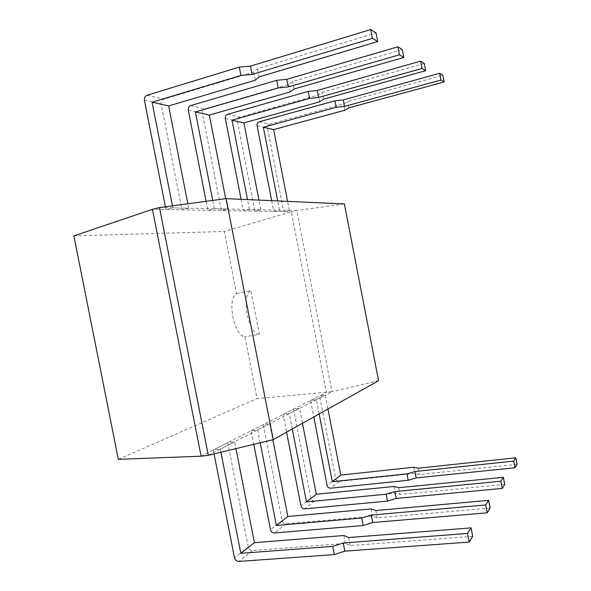 <?xml version="1.0" encoding="UTF-8"?>
<svg xmlns="http://www.w3.org/2000/svg" width="591" height="591" viewBox="0 0 591 591"><rect width="100%" height="100%" fill="white"/><g stroke="black" fill="none" stroke-linecap="round" stroke-linejoin="round"><path stroke-width="0.44" stroke-dasharray="2.96 2.22" d="M208.276 455.306L331.994 391.678L257.019 398.652L244.896 336.744C234.043 336.19 226.722 298.869 236.459 293.638L224.292 231.473L73.897 235.868M201.103 456.2L326.431 392.483L291.311 211.792L224.292 231.473M159.489 207.581L296.808 210.522L331.994 391.678L378.572 380.722M118.318 459.347L257.019 398.652M344.405 203.932L296.808 210.522L291.311 211.792L152.441 209.325M236.459 293.638L250.85 290.609L259.397 334.307L244.896 336.744M259.397 334.307C248.471 334.728 240.7 295.005 250.85 290.609M517.103 464.334L419.47 474.499L414.985 473.472L339.123 481.414C337.365 481.414 336.22 480.505 335.695 478.703L319.598 395.955L325.257 395.143L327.953 409.024M319.147 413.951L316.37 399.708L310.593 400.535L313.791 416.95M413.789 467.23L414.985 473.472M418.251 468.205L419.47 474.499M310.593 400.535L319.598 395.955M316.37 399.708L325.257 395.143M259.301 121.761L269.666 124.213L343.703 103.898L347.552 101.497L442.866 75.286M271.683 200.674L273.781 211.482L279.491 210.145L289.339 210.359L283.754 211.659L267.487 128.025C267.295 126.127 268.019 124.856 269.666 124.213M344.922 110.229L343.703 103.898M289.339 210.359L287.595 201.391M348.779 107.887L347.552 101.497M279.491 210.145L277.696 200.94M273.781 211.482L283.754 211.659M504.714 484.421L400.004 494.49L395.364 493.19L314.538 501.028C312.669 501.005 311.45 500.023 310.888 498.08L293.55 409.201L299.556 408.359L302.466 423.274M292.272 428.977L289.272 413.648L283.126 414.498L286.576 432.161M394.071 486.467L395.364 493.19M398.689 487.708L400.004 494.49M283.126 414.498L293.55 409.201M289.272 413.648L299.556 408.359M227.668 114.292L239.673 117.129L318.364 94.966L322.265 92.285L424.264 63.496M241.098 199.3L243.374 210.943L249.432 209.502L260.838 209.746L254.913 211.142L237.375 121.236C237.168 119.197 237.929 117.823 239.673 117.129M319.687 101.792L318.364 94.966M260.838 209.746L258.961 200.105M323.595 99.177L322.265 92.285M249.432 209.502L247.496 199.588M243.374 210.943L254.913 211.142M490.131 508.075L377.235 517.879L372.456 516.209L285.992 523.796C283.998 523.752 282.697 522.688 282.092 520.582L263.298 424.574L269.703 423.71L272.835 439.719M260.18 442.77L257.661 429.908L251.101 430.78L253.761 444.329M371.045 508.932L372.456 516.209M375.81 510.521L377.235 517.879M251.101 430.78L263.298 424.574M257.661 429.908L269.703 423.71M190.745 105.567L204.811 108.892L288.748 84.528L292.656 81.506L402.316 49.585M206.126 201.317L207.892 210.315L214.348 208.756L227.712 209.037L221.403 210.551L202.381 113.346C202.144 111.138 202.957 109.653 204.811 108.892M290.188 91.93L288.748 84.528M227.712 209.037L225.688 198.687M294.111 88.982L292.656 81.506M214.348 208.756L212.716 200.43M207.892 210.315L221.403 210.551M472.689 536.347L350.256 545.582L345.358 543.447L252.446 550.561C250.311 550.487 248.914 549.312 248.257 547.022L227.742 442.652L234.597 441.773L235.942 448.628M220.923 452.255L220.303 449.123L213.277 450.01L214.045 453.918M343.814 535.505L345.358 543.447M348.697 537.551L350.256 545.582M213.277 450.01L227.742 442.652M220.303 449.123L234.597 441.773M147.07 95.247L163.781 99.199L253.665 72.161L257.521 68.704L376.046 32.926M165.399 206.784L165.945 209.569L172.853 207.869L188.728 208.209L181.991 209.849L161.203 104.06C160.944 101.659 161.801 100.042 163.781 99.199M255.238 80.243L253.665 72.161M188.728 208.209L187.857 203.769M259.109 76.889L257.521 68.704M172.853 207.869L172.454 205.838M165.945 209.569L181.991 209.849M339.123 481.414L330.62 488.196M335.695 478.703L327.119 485.403M257.078 125.676L267.487 128.025M314.538 501.028L304.705 508.866M310.888 498.08L300.967 505.837M225.326 118.518L237.375 121.236M285.992 523.796L274.49 532.979M282.092 520.582L270.486 529.654M188.263 110.162L202.381 113.346M252.446 550.561L238.801 561.443M248.257 547.022L234.487 557.778M144.433 100.285L161.203 104.06"/><path stroke-width="0.89" d="M152.441 209.325L159.489 207.581L208.276 455.306L201.103 456.2L152.441 209.325L73.897 235.868L118.318 459.347L201.103 456.2M208.276 455.306L273.241 439.623L378.572 380.722L344.405 203.932L226.102 198.628L159.489 207.581M273.241 439.623L226.102 198.628M313.791 416.95L327.119 485.403C327.658 487.257 328.825 488.188 330.62 488.196L408.218 480.276L416.153 477.905L514.997 467.747L517.103 464.334L515.847 457.774L418.251 468.205L413.789 467.23L340.793 475.075L327.953 409.024M319.147 413.951L332.327 481.702L406.977 473.871L408.218 480.276M406.977 473.871L414.926 471.522L416.153 477.905M414.926 471.522L513.727 461.091L514.997 467.747M513.727 461.091L515.847 457.774M332.327 481.702L340.793 475.075M287.595 201.391L273.633 129.569L344.922 110.229L348.779 107.887L444.137 81.95L442.866 75.286L439.711 73.291L343.245 99.931L334.957 100.817L259.301 121.761C257.617 122.426 256.878 123.733 257.078 125.676L271.683 200.674M277.696 200.94L263.357 127.257L273.633 129.569M444.137 81.95L440.997 80.044L344.494 106.402L336.213 107.318L263.357 127.257M336.213 107.318L334.957 100.817M344.494 106.402L343.245 99.931M440.997 80.044L439.711 73.291M286.576 432.161L300.967 505.837C301.55 507.832 302.791 508.844 304.705 508.866L387.489 501.102L396.147 498.449L502.254 488.41L504.714 484.421L503.362 477.321L398.689 487.708L394.071 486.467L316.303 494.246L302.466 423.274M292.272 428.977L306.5 501.914L386.152 494.194L387.489 501.102M386.152 494.194L394.818 491.572L396.147 498.449M394.818 491.572L500.88 481.207L502.254 488.41M500.88 481.207L503.362 477.321M306.5 501.914L316.303 494.246M258.961 200.105L243.906 122.884L319.687 101.792L323.595 99.177L425.638 70.706L424.264 63.496L420.556 61.146L317.256 90.46L308.192 91.376L227.668 114.292C225.888 115.009 225.105 116.42 225.326 118.518L241.098 199.3M247.496 199.588L232.004 120.202L243.906 122.884M425.638 70.706L421.959 68.475L318.608 97.456L309.551 98.401L232.004 120.202M309.551 98.401L308.192 91.376M318.608 97.456L317.256 90.46M421.959 68.475L420.556 61.146M253.761 444.329L270.486 529.654C271.106 531.819 272.444 532.927 274.49 532.979L363.184 525.532L372.692 522.54L487.206 512.818L490.131 508.075L488.646 500.348L375.81 510.521L371.045 508.932L287.854 516.504L272.835 439.719M260.18 442.77L276.381 525.48L361.729 518.026L363.184 525.532M361.729 518.026L371.244 515.071L372.692 522.54M371.244 515.071L485.699 504.965L487.206 512.818M485.699 504.965L488.646 500.348M276.381 525.48L287.854 516.504M225.688 198.687L209.34 115.105L290.188 91.93L294.111 88.982L403.823 57.445L402.316 49.585L397.913 46.792L286.746 79.349L276.751 80.295L190.745 105.567C188.847 106.358 188.019 107.887 188.263 110.162L206.126 201.317M212.716 200.43L195.385 111.965L209.34 115.105M403.823 57.445L399.442 54.786L288.223 86.951L278.228 87.933L195.385 111.965M278.228 87.933L276.751 80.295M288.223 86.951L286.746 79.349M399.442 54.786L397.913 46.792M214.045 453.918L234.487 557.778C235.166 560.142 236.607 561.361 238.801 561.443L334.277 554.58L344.826 551.159L469.165 542.073L472.689 536.347L471.064 527.874L348.697 537.551L343.814 535.505L254.411 542.678L235.942 448.628M220.923 452.255L240.803 553.324L332.674 546.372L334.277 554.58M332.674 546.372L343.238 542.996L344.826 551.159M343.238 542.996L467.503 533.444L469.165 542.073M467.503 533.444L471.064 527.874M240.803 553.324L254.411 542.678M187.857 203.769L168.649 105.944L255.238 80.243L259.109 76.889L377.701 41.569L376.046 32.926L370.72 29.55L250.444 66.126L239.303 67.093L147.07 95.247C145.039 96.126 144.167 97.803 144.433 100.285L165.399 206.784M172.454 205.838L152.072 102.213L168.649 105.944M377.701 41.569L372.411 38.349L252.061 74.451L240.929 75.463L152.072 102.213M240.929 75.463L239.303 67.093M252.061 74.451L250.444 66.126M372.411 38.349L370.72 29.55"/></g></svg>

